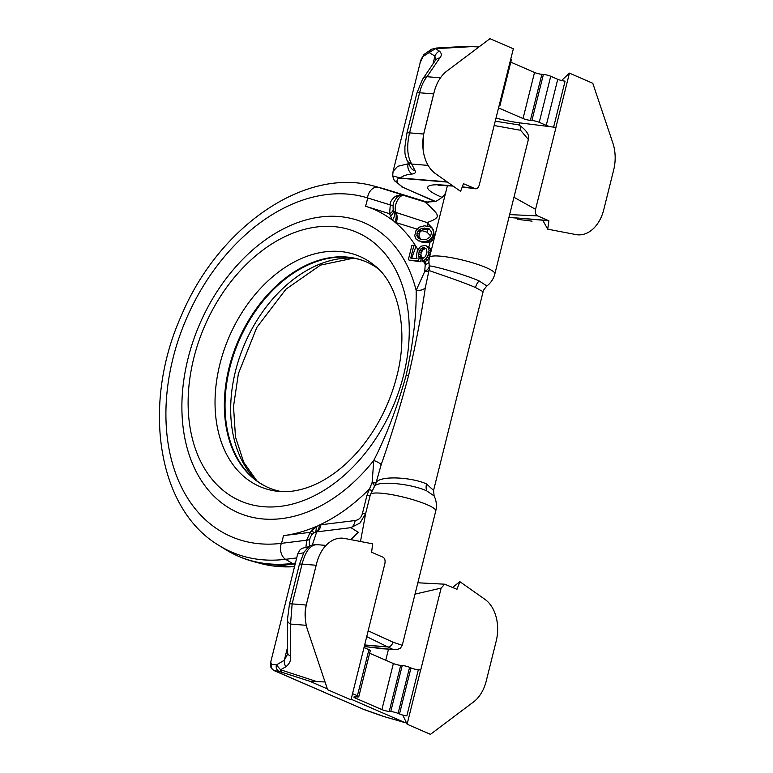 <?xml version="1.0" encoding="UTF-8"?>
<svg xmlns="http://www.w3.org/2000/svg" width="773" height="773" viewBox="0 0 773 773"><rect width="100%" height="100%" fill="white"/><g stroke="black" fill="none" stroke-linecap="round" stroke-linejoin="round"><path stroke-width="1.16" d="M462.302 186.786L474.728 188.593C476.777 189.288 478.303 188.061 479.299 184.902L513.34 48.786L489.976 38.65L446.92 71.039A35.307 24.533 94.7 0 0 434.416 91.088A35.307 24.533 94.7 0 0 434.184 91.987L424.271 131.777A35.307 24.533 94.7 0 0 423.034 148.899A35.307 24.533 94.7 0 0 435.47 173.616L460.592 191.346L463.462 183.703L475.385 188.776M442.146 197.415A52.419 8.677 14 0 1 438.745 184.776L452.543 185.665M555.99 127.429L555.294 127.342L555.99 127.429L535.573 209.328C534.955 212.652 535.631 214.836 537.593 215.88L509.649 214.604M537.593 215.88L548.299 220.527A5.353 3.72 -85.3 0 0 548.579 220.634A5.353 3.72 94.7 0 0 548.869 220.701L542.733 220.199L547.728 229.166L548.869 220.701M447.49 182.099L400.926 178.302C397.689 178.041 396.481 179.384 397.293 182.331A84.518 13.991 -166 0 0 403.177 187.433L435.267 201.618M440.475 77.822L427.015 76.72C423.768 80.576 421.295 85.929 419.575 92.77L409.574 132.879C406.511 146.039 407.226 156.436 411.709 164.06L415.101 170.765C415.961 172.621 414.975 173.703 412.144 174.012C406.588 174.543 402.675 175.877 400.395 178.003L400.926 178.302M393.428 176.089L400.395 178.003L447.074 181.81M555.903 127.39L569.43 73.135L592.785 83.271L612.863 143.063A35.307 24.533 -85.3 0 1 613.685 169.896L603.761 209.686A35.307 24.533 -85.3 0 1 575.924 234.577L547.728 229.166M561.575 80.527L569.43 73.135M498.508 107.882L523.041 118.53A5.353 0.889 -166 0 0 530.375 120.366L531.911 120.491A5.353 0.889 -166 0 1 539.245 122.327L550.734 76.256L557.748 79.3A5.353 0.889 -166 0 0 565.082 81.136L553.623 127.13M539.245 122.327L546.26 125.371A5.353 0.889 -166 0 0 551.014 126.801L519.727 122.859A36.37 6.02 -166 0 1 495.957 118.085M467.984 46.564L478.97 46.931M550.734 76.256A5.353 0.889 -166 0 0 543.4 74.43L541.863 74.305A5.353 0.889 -166 0 1 534.52 72.469L510.789 62.159M498.991 105.92A5.353 0.889 -166 0 0 499.938 105.659L511.426 59.589A5.353 0.889 -166 0 0 510.798 58.961M408.714 163.673L397.689 166.321L393.071 171.403L420.068 63.115L422.86 56.661L429.131 52.535L435.479 48.67L439.364 51.115C441.779 53.231 441.934 55.492 439.827 57.878A8.561 7.092 -145.8 0 0 435.276 60.584L422.464 79.416L416.879 93.137L406.878 133.246L404.878 147.015C405.149 152.088 404.095 152.764 406.965 160.224L410.366 166.929A8.561 7.894 153.1 0 1 410.357 166.91L410.357 166.92A8.561 7.894 153.1 0 0 415.101 170.765M434.416 91.088L433.837 93.243A26.746 18.591 94.7 0 0 433.663 93.92L423.662 134.029L423.034 148.899M412.144 174.012A8.561 7.179 -95.4 0 1 408.086 163.818L408.318 162.89M393.071 171.403L392.655 176.051L394.133 180.206L403.284 187.733M473.888 46.515L435.479 48.67A5.353 2.908 86.8 0 1 436.755 48.023L431.614 49.211A5.353 4.735 64.9 0 0 429.131 52.535L434.928 56.139L435.46 60.275M517.243 219.271A8.561 4.223 95.9 0 0 517.504 219.31L532.046 221.165A8.561 2.387 98.6 0 1 531.911 221.155L531.911 221.155A8.561 2.387 98.6 0 1 531.776 221.126M532.046 221.165L517.504 219.31A8.561 4.223 95.9 0 0 517.765 219.319M439.364 51.115A8.561 7.372 115.2 0 0 434.928 56.139L432.986 63.937M499.938 105.659A5.353 0.889 -166 0 0 499.223 104.983M555.294 127.342L551.014 126.801M239.524 556.734A197.917 138.473 -66.5 0 0 253.013 561.44A197.917 138.473 -66.5 0 0 293.875 564.048L292.465 563.44A197.917 138.473 -66.5 0 1 238.113 556.125L239.524 556.734M428.435 202.536L385.746 189.327A197.917 138.473 -66.5 0 0 382.229 188.312L374.808 186.322C305.721 166.04 218.45 226.615 181.269 315.848C141.614 403.893 157.006 508.837 218.943 545.429A196.786 137.681 -66.5 0 0 285.566 559.304L292.465 563.44L295.421 563.073M218.943 545.429L225.465 549.487A197.917 138.473 -66.5 0 0 238.113 556.125M426.31 202.265L424.561 201.84A21.393 19.905 -76.6 0 0 425.536 202.101L435.508 201.54C442.166 197.975 445.683 194.496 446.04 191.105L434.146 238.828M418.618 240.905L423.991 241.785L429.121 240.422L432.339 237.137L433.643 231.9L432.165 228.228L429.749 226.702L424.377 225.813L419.246 227.175L416.029 230.47L414.724 235.697L416.203 239.369L422.57 242.413L428.165 242.422L431.179 241.321L432.465 240.017L434.233 234.915L433.411 229.861L434.165 238.722L429.469 257.573A33.703 5.575 14 0 1 450.959 257.612A33.703 5.575 14 0 1 486.314 267.69A33.703 5.575 -166 0 1 494.865 273.874L528.374 139.488L520.577 130.279L494.111 125.506M483.115 291.692L475.501 287.537A10.696 7.488 113.5 0 1 479.105 280.918L486.884 285.971C483.811 289.595 482.555 291.498 483.115 291.692L433.566 490.411L434.107 495.918C436.445 500.711 436.996 505.716 435.759 510.934A33.703 5.575 -166 0 0 427.218 504.75A33.703 5.575 14 0 0 391.853 494.662A33.703 5.575 14 0 0 370.364 494.623L365.687 513.407M475.501 287.537C461.249 281.237 429.943 271.072 428.996 270.434L425.314 287.72C421.507 314.225 415.913 343.541 408.55 375.688A10.696 1.768 14 0 1 406.096 375.475C413.178 343.415 416.531 315.055 416.154 290.416A10.696 5.479 -171.5 0 0 425.314 287.72M479.105 280.918C463.742 274.067 430.29 265.013 429.218 266.028A10.696 10.648 -95.7 0 1 428.996 270.434A10.696 2.918 -166.6 0 1 424.744 271.468L416.154 290.416A158.059 110.587 113.5 0 0 304.011 220.508A158.059 110.587 113.5 0 0 188.013 358.546A158.059 110.587 -66.5 0 0 231.929 509.629A158.059 110.587 -66.5 0 0 373.765 460.428C386.51 435.479 397.283 407.168 406.096 375.475M374.19 486.719C376.673 480.043 411.458 483.763 426.754 490.894A10.696 7.488 113.5 0 1 426.532 483.966C412.376 477.25 379.07 475.095 376.016 482.941L381.186 464.708C390.858 437.141 399.979 407.468 408.55 375.688M426.532 483.966L433.576 490.411M268.637 487.734A123.033 86.074 -66.5 0 1 253.621 478.284A123.033 86.074 -66.5 0 1 229.803 367.842A123.033 86.074 113.5 0 1 349.444 257.515A123.033 86.074 113.5 0 1 366.605 262.028M378.326 268.859A123.033 86.074 113.5 0 0 366.257 261.873A123.033 86.074 113.5 0 0 229.108 367.542A123.033 86.074 -66.5 0 0 268.289 487.579A123.033 86.074 -66.5 0 0 281.633 491.628M305.953 546.994L306.678 540.221L310.137 532.336L315.944 526.587L320.901 524.761L355.116 520.538C358.972 519.891 361.435 517.485 362.479 513.311L366.962 495.338L372.151 482.371L373.765 460.428A10.696 2.184 -161.1 0 1 381.186 464.708M409.033 260.124L418.435 260.887L419.188 257.844L418.454 256.008L419.15 251.611L421.082 248.664L423.759 247.544L426.561 249.109L426.976 252.249L425.498 256.578L422.609 258.569L421.952 261.177L425.623 259.255L428.281 255.022L429.083 250.201L428.455 247.93L425.469 245.466L421.729 246.046L419.836 247.225L417.188 251.457L416.386 256.278L417.014 258.549L410.753 258.047L413.903 245.408L411.941 245.254L408.482 259.129A161.567 113.042 113.5 0 1 409.033 260.124L420.367 261.738L421.266 258.742L420.531 256.907L421.246 252.529L423.179 249.573L425.923 248.462M421.952 261.177L424.058 262.095L425.44 261.516L424.744 271.468A10.696 5.662 167.6 0 0 429.218 266.028L428.909 260.916M393.177 209.28A10.696 5.063 171.7 0 1 389.582 213.686L365.465 206.227A174.273 121.931 113.5 0 1 392.355 220.131L396.22 222.672A10.696 7.624 107.2 0 0 396.22 213.029C392.636 206.062 399.593 193.917 404.076 195.511L405.429 195.714C401.313 194.728 397.95 194.96 395.341 196.4C391.582 199.482 389.892 202.333 390.278 204.932L389.582 213.686L392.355 220.131A10.696 7.257 138.7 0 0 394.433 211.957L427.005 222.556L432.571 228.402L429.749 226.702M411.603 258.414L416.009 246.326L413.903 245.408M421.401 239.35L419.159 238.722L417.246 236.789L416.947 233.214L417.874 231.059L421.768 228.267L429.208 228.876L431.576 232.18L430.493 236.538L426.599 239.33L421.401 239.35M422.57 242.413L420.473 241.495M426.097 242.703L423.991 241.785M430.184 241.775L428.851 247.128L425.469 245.466M420.821 239.186L418.898 236.335L419.981 231.977L423.759 229.127L429.556 229.233M390.23 216.382A10.696 6.078 161 0 0 393.399 210.072L394.433 211.957M393.099 208.797L393.399 210.072A8.445 6.078 -56.4 0 0 396.22 213.029M312.012 534.703A10.696 1.933 -146.2 0 0 310.137 532.336L283.333 535.641A26.746 17.663 -97 0 1 281.382 543.342A182.757 127.864 113.5 0 1 172.997 358.276A182.757 127.864 113.5 0 1 367.513 197.898L390.278 204.932A10.696 1.275 -175.7 0 1 392.974 205.802M395.341 196.4A10.696 3.314 -123.5 0 0 397.332 197.057M365.465 206.227A26.746 19.054 107.2 0 0 367.513 197.898A10.696 7.624 -72.8 0 1 378.306 187.327L404.637 195.54M404.685 195.55L402.559 195.25A6.725 6.522 29.1 0 1 404.076 195.511L424.561 201.84C425.72 202.275 438.185 213.677 436.977 215.02C438.446 217.31 435.122 219.822 427.005 222.556A10.696 7.624 107.2 0 1 427.894 226.103M296.697 557.922L285.566 559.304A10.696 7.063 83 0 1 281.382 543.342L306.678 540.221A10.696 4.628 -155.3 0 0 309.722 539.187M309.509 546.192L309.355 544.965C309.036 538.742 310.794 534.616 314.64 532.597A8.445 6.387 105.3 0 1 316.717 531.882L312.321 544.946M374.915 485.666A10.696 10.696 0 0 0 374.915 485.657L374.915 485.657A10.696 10.175 30.6 0 0 376.016 482.941A10.696 0.609 -165.4 0 1 372.161 482.371A10.696 2.696 -143.1 0 1 374.354 486.459M426.754 490.894L434.107 495.918M295.218 563.875L293.875 564.048L295.093 564.377M312.07 529.843A10.696 3.334 -137.8 0 1 313.239 533.534M314.466 532.703L316.717 531.882L350.932 527.659L360.025 522.992L365.668 513.475L360.498 541.486M320.901 524.761A10.696 7.063 -97 0 1 316.717 531.882M364.537 645.175L388.51 647.001C390.645 646.499 392.124 644.885 392.955 642.16L368.132 630.787M392.955 642.16L402.26 645.32L435.759 510.934M364.605 644.933L388.51 647.001M350.807 539.631L358.266 532.259L350.932 527.659A10.696 7.063 -97 0 0 355.116 520.538M431.179 241.321L429.121 240.422M432.465 240.017L430.629 239.215M425.44 261.516L427.479 260.057L428.783 257.796L429.537 255.573L428.281 255.022M428.851 247.128L430.29 248.722L430.522 250.829L429.537 255.573M425.855 248.462L423.759 247.544M424.57 248.8L422.473 247.882M423.179 249.573L421.082 248.664M422.077 250.819L419.971 249.901M421.246 252.529L419.15 251.611M420.599 255.138L418.493 254.23M420.531 256.907L418.454 256.008M421.266 258.742L419.188 257.844M420.367 261.738L418.435 260.887M425.836 261.342L423.739 260.433M427.479 260.057L425.623 259.255M428.783 257.796L427.343 257.177M430.184 252.955L428.928 252.413M430.522 250.829L429.083 250.201M430.29 248.722L428.455 247.93M429.295 247.399L427.208 246.49M429.44 242.084L427.343 241.166M428.165 242.422L426.058 241.514M433.701 237.717L432.339 237.137M434.233 234.915L433.382 234.548M431.44 227.494L430.822 227.233M421.092 230.731L418.985 229.823M423.759 229.127L421.768 228.267M419.981 231.977L417.874 231.059M419.043 234.122L416.947 233.214M418.898 236.335L416.792 235.417M419.353 237.707L417.246 236.789M428.667 228.992L426.967 228.248M426.068 228.827L424.232 228.025M520.577 130.279C521.108 127.526 520.48 125.738 518.683 124.917L519.321 125.236C526.626 130.328 529.64 135.082 528.374 139.488M517.668 124.714L518.683 124.917L517.668 124.714M452.63 587.412L459.848 581.654L456.969 589.297L444.659 584.195L441.132 588.098L420.715 669.998L418.328 669.766A5.353 0.889 14 0 1 415.739 669.37A5.353 0.889 14 0 1 410.985 667.93L409.584 667.321L398.095 713.392A5.353 0.889 14 0 0 390.761 711.556L389.225 711.431A5.353 0.889 14 0 1 381.881 709.595L355.242 698.038A5.353 0.889 14 0 1 353.889 697.053A5.353 0.889 14 0 1 355.57 696.821L357.107 696.946A5.353 0.889 14 0 0 358.788 696.724L370.277 650.653A5.353 0.889 14 0 0 368.914 649.678L364.044 647.561M382.838 557.12L372.132 552.473A5.353 3.72 -85.3 0 0 371.852 552.366A5.353 3.72 94.7 0 0 371.562 552.299L372.702 543.834L344.507 538.423A35.307 24.533 -85.3 0 0 316.901 562.425A35.307 24.533 -85.3 0 0 316.669 563.314L306.746 603.104A35.307 24.533 -85.3 0 0 305.509 620.236A35.307 24.533 -85.3 0 0 307.567 629.937L327.646 689.729L351 699.865L384.867 563.672C385.476 560.348 384.799 558.164 382.838 557.12M418.328 669.766L406.84 715.837L403.004 715.518L407.1 724.214L430.455 734.35L473.511 701.961A35.307 24.533 94.7 0 0 486.246 681.013L496.169 641.223A35.307 24.533 94.7 0 0 484.971 599.384L459.848 581.654M407.1 724.214L420.628 669.959M361.938 708.725L384.625 716.745L406.511 722.977M404.907 722.562L351.164 699.236M327.375 688.907L309.741 681.255L279.333 671.466A5.353 4.986 -77.7 0 1 276.444 664.935L271.362 664.307L270.772 661.91L270.598 666.481C271.226 668.316 272.376 669.679 274.029 670.577L273.99 670.558M325.046 681.979L309.741 681.255M368.914 649.678L357.426 695.739L352.556 693.623M357.426 695.739A5.353 0.889 14 0 1 358.788 696.724M406.84 715.837A5.353 0.889 14 0 1 399.496 714.001L398.095 713.392M316.795 544.723C310.408 544.762 305.49 551.217 302.059 564.106L292.136 603.897L290.551 624.043L290.638 656.258A8.561 5.237 179.9 0 1 287.488 652.209L287.227 654.837L284.319 660.219L276.444 664.935L280.609 669.795L285.855 666.77A8.561 6.696 -112.9 0 1 284.319 660.219L287.479 647.561M270.772 661.91L297.692 553.941L303.702 552.782M290.638 656.258C291.15 660.306 289.556 663.804 285.855 666.77M316.901 562.425L316.321 564.58A26.746 18.591 94.7 0 0 316.147 565.256L306.224 605.046A26.746 18.591 94.7 0 0 305.287 618.014L305.509 620.236M287.488 652.209L287.401 619.994A8.561 5.237 179.9 0 0 290.551 624.043L306.311 625.328M279.333 671.466L274.029 670.577L364.247 709.653A5.353 0.908 109.8 0 0 364.296 709.662M369.629 653.224L393.37 663.534A5.353 0.889 14 0 0 400.714 665.369L402.24 665.495A5.353 0.889 14 0 1 409.584 667.321M420.019 669.901L415.739 669.37M508.972 217.319L548.299 220.527M401.545 186.805A5.353 4.754 123 0 0 403.177 187.433L435.595 201.502M428.155 165.403L411.709 164.06A8.561 7.894 153.1 0 1 406.965 160.224M397.293 182.331A5.353 5.189 146 0 1 394.133 180.206M508.934 217.445L542.733 220.199M546.26 125.371L557.748 79.3M439.827 57.878L427.015 76.72A8.561 7.092 -145.8 0 0 422.464 79.416M416.879 93.137A8.561 1.42 -166 0 1 419.575 92.77L433.663 93.92L434.184 91.987M423.739 133.71L424.271 131.777M406.878 133.246A8.561 1.42 -166 0 1 409.574 132.879L423.662 134.029M420.068 63.115C420.087 61.396 421.411 58.497 424.029 54.439L424.029 54.439A5.353 5.053 42.8 0 0 422.86 56.661M523.041 118.53L534.52 72.469M530.375 120.366L541.863 74.305M531.911 120.491L543.4 74.43M535.573 209.328L513.968 197.279M519.156 125.129L519.727 122.859M438.745 184.776A16.049 12.774 91.3 0 0 442.224 185.462L453.123 186.08M353.445 258.095A125.448 87.774 113.5 0 0 235.543 370.943A125.448 87.774 -66.5 0 0 256.781 480.796M219.899 364.151A125.448 87.774 113.5 0 1 375.417 266.202C397.873 283.952 409.11 329.298 396.849 376.122C389.94 403.11 377.939 427.083 360.846 448.021C353.329 457.094 345.318 464.882 336.806 471.375C327.965 478.081 319.094 483.135 310.195 486.546C298.484 490.932 287.653 492.517 277.7 491.319A125.448 87.774 -66.5 0 1 219.899 364.151M403.583 375.214A146.377 102.413 113.5 0 1 263.767 506.73A146.377 102.413 113.5 0 1 193.791 358.112A146.377 102.413 -66.5 0 1 333.617 226.586A146.377 102.413 -66.5 0 1 403.583 375.214M420.686 254.781A174.273 121.931 113.5 0 1 422.589 258.646M424.126 262.057A174.273 121.931 113.5 0 1 425.169 264.521A10.696 3.739 -177.9 0 0 428.851 261.912M315.993 532.017A10.696 6.638 -105.8 0 0 319.297 525.089A174.273 121.931 -66.5 0 0 369.156 489.203L371.774 490.652M283.333 535.641A174.273 121.931 -66.5 0 0 315.944 526.587A10.696 5.401 -121.6 0 1 314.592 532.616M395.583 212.807A10.696 7.633 117.6 0 1 394.839 222.102A174.273 121.931 113.5 0 1 415.835 246.249M415.971 246.461A174.273 121.931 113.5 0 1 417.932 249.737M396.22 222.672L417.13 229.137M421.517 230.499L427.005 232.19L430.706 236.045M374.808 186.322A196.786 137.681 -66.5 0 1 378.306 187.327L385.746 189.327M366.962 495.338A10.696 1.768 -166 0 0 370.277 495M294.455 566.918L260.424 563.44A196.786 137.681 -66.5 0 0 294.523 566.648M362.479 513.311A10.696 1.768 -166 0 0 365.793 512.972M388.201 647.107L393.341 649.591L364.305 646.518L382.413 648.769L397.109 649.552L400.346 648.276L402.26 645.32M387.495 646.798L366.673 636.614M432.136 240.374A10.696 1.768 -166 0 0 433.856 239.968M427.005 232.19A10.696 7.624 107.2 0 0 427.817 228.934M428.522 258.279A10.696 1.768 -166 0 0 429.382 257.94M380.751 715.479A5.353 2.01 109.1 0 0 380.857 715.527L364.247 709.653A5.353 0.908 109.8 0 1 364.199 709.624L274.589 670.732A5.353 5.276 -89.1 0 1 271.362 664.307M282.135 672.259A5.353 3.189 -72 0 1 280.609 669.795L315.635 681.206M316.669 563.314L316.147 565.256L302.059 564.106A8.561 1.42 -166 0 0 299.364 564.464L289.44 604.254A8.561 1.42 -166 0 1 292.136 603.897L306.224 605.046L306.746 603.104M384.625 716.745A5.353 4.338 106 0 0 385.012 716.88L405.245 722.687M385.012 716.88L380.857 715.527A5.353 2.01 109.1 0 0 380.973 715.556M410.985 667.93L399.496 714.001M402.24 665.495L390.761 711.556M400.714 665.369L389.225 711.431M393.37 663.534L381.881 709.595M355.541 696.821L355.242 698.038M388.461 649.33L385.746 660.219M415.024 594.128L441.132 588.098M436.755 48.023L468.351 46.254M424.029 54.439L431.614 49.211M438.223 185.607L442.233 185.462M462.215 187.008L475.347 188.776M446.04 191.105L447.393 185.665M256.916 480.903L243.727 462.36L235.475 436.929L233.514 406.501L238.393 373.63L256.829 327.394L285.933 289.208L320.447 265.129L353.609 258.134M370.364 494.623L374.915 485.657M260.424 563.44L253.013 561.44M494.865 273.874C493.57 278.831 490.913 282.86 486.884 285.971M429.469 257.573L428.899 261.003M402.559 195.25C396.559 196.303 397.409 196.468 394.133 201.569C393.148 202.913 392.858 205.599 393.264 209.638M518.036 124.762L495.184 121.187M289.44 604.254L287.401 619.994M297.692 553.941L300.059 549.787L302.021 548.308L308.727 546.714M299.364 564.464L304.011 552.241L308.649 546.772C309.113 545.777 311.558 545.042 315.964 544.579L326.013 545.4M417.845 582.784L444.659 584.195"/></g></svg>
